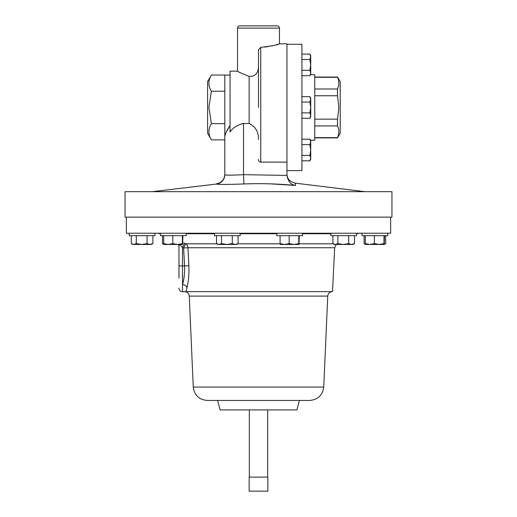 <?xml version="1.0" encoding="UTF-8"?>
<svg xmlns="http://www.w3.org/2000/svg" width="517" height="517" viewBox="0 0 517 517"><rect width="100%" height="100%" fill="white"/><g stroke="black" fill="none" stroke-linecap="round" stroke-linejoin="round"><path stroke-width="0.78" d="M178.972 278.152L178.972 246.247L178.617 244.463L177.596 244.463L182.643 244.463L182.391 243.623L177.596 244.463L172.794 243.623L168.245 244.463L177.596 244.463M338.473 134.866L337.517 137.871L340.218 133.192L340.218 81.718L337.517 77.039L314.763 77.039M314.763 137.619L337.517 137.619C339.301 133.741 339.301 129.838 337.517 125.922L337.517 119.156L338.868 107.458L337.517 95.755L314.763 95.755M310.465 74.7L314.763 74.7L314.763 140.21L310.465 140.21M286.948 44.288L301.922 44.288L301.922 170.623L286.948 170.623M362.016 233.232L362.016 235.668L387.769 235.668L387.769 233.232L390.639 233.232L390.639 217.134M214.432 233.232L214.432 235.668L240.192 235.668L240.192 233.232M330.828 233.232L330.828 235.668L356.581 235.668L356.581 233.232M160.419 233.232L160.419 235.668L186.172 235.668L186.172 233.232M126.361 217.134L126.361 233.232L129.231 233.232L129.231 235.668L154.984 235.668L154.984 233.232M276.808 233.232L276.808 235.668L302.568 235.668L302.568 233.232M267.67 477.113L267.67 409.916M249.33 477.113L249.33 409.916M336.231 244.463L334.648 247.746L332.502 291.64L184.614 291.64C185.661 291.717 185.661 291.717 184.614 291.64C185.661 291.717 185.661 291.717 184.614 291.64C185.661 291.717 185.661 291.717 184.614 291.64C187.328 291.885 188.886 293.372 189.261 296.099L327.739 296.099C328.114 293.372 329.672 291.885 332.412 291.64M334.648 247.746L187.942 247.746L188.886 265.757C189.138 274.275 188.511 281.591 186.992 287.691L185.984 291.64M183.69 242.912L184.446 243.268M188.886 265.757L178.972 265.984L178.972 244.78C179.496 244.567 180.666 245.459 182.488 247.449L182.488 284.544C184.104 279.503 184.795 273.319 184.563 265.984L183.613 247.979L182.488 247.449L184.466 243.281L185.584 243.811A4.679 4.336 -90 0 1 187.942 247.746L183.613 247.979L185.584 243.811L216.823 243.811M220.126 409.916L296.874 409.916L299.408 400.449L309.709 400.449L207.291 400.449L217.592 400.449L220.126 409.916M391.951 217.134L125.049 217.134L125.049 191.678L391.951 191.678L391.951 217.134M211.395 75.036L207.588 81.628L207.588 133.283L211.395 139.874L224.811 139.874L224.811 174.752L224.811 75.036L211.395 75.036C208.099 80.426 208.099 85.828 211.395 91.244L224.811 91.244M211.395 91.244L208.887 107.458L211.395 123.666C208.099 129.056 208.099 134.459 211.395 139.874M279.464 28.099L237.536 28.099A2.249 2.249 0 0 1 239.785 25.85L277.215 25.85A2.249 2.249 0 0 1 279.464 28.099L279.464 43.816C278.508 44.746 272.265 45.916 260.749 47.325L260.749 162.125C259.301 161.879 258.552 161.007 258.5 159.495L258.649 160.438M240.625 174.83L243.526 174.662L243.908 183.955C227.222 184.569 218.096 184.601 216.539 184.039A9.358 9.351 180 0 0 224.811 174.752C225.91 175.308 232.146 175.282 243.526 174.662L286.948 175.418C288.059 181.461 290.922 184.795 295.543 185.422L295.168 183.128L295.543 185.422C278.359 183.793 261.143 183.309 243.908 183.955C227.189 184.569 218.064 184.601 216.539 184.039L152.185 191.678M286.948 173.841C286.98 178.662 289.72 181.758 295.168 183.128L364.815 191.678M225.289 134.336L225.729 133.199M226.368 131.822L230.052 125.566C226.892 130.174 225.141 133.89 224.811 136.721M242.202 123.608L243.526 123.511C237.581 124.784 233.089 127.583 230.052 131.913L230.052 71.146L237.536 71.146C237.956 71.76 241.827 73.504 249.142 76.367C254.997 76.639 258.112 73.479 258.5 66.88M239.403 72.186L240.741 72.897M264.542 47.066L268.006 46.62M271.36 46.007L274.055 45.386M276.369 44.772L278.056 44.268M286.948 175.418L286.948 43.816L279.464 43.816M237.536 28.099L237.536 71.146M258.5 107.458L258.5 49.755L260.749 47.325M129.231 235.668L129.231 233.232L387.769 233.232M286.948 162.125L260.749 162.125M258.5 139.474C258.642 131.887 255.521 126.568 249.142 123.511L243.526 123.511L243.526 174.662M211.395 123.666L224.811 123.666M244.509 183.929L256.225 183.645M269.758 183.826L295.543 185.422M186.992 287.691A4.679 3.328 -166.6 0 0 182.488 284.544L182.488 291.704C180.355 291.498 179.179 290.321 178.972 288.182M249.142 477.113L267.858 477.113L267.858 491.15L249.142 491.15L249.142 477.113M293.986 244.463L299.046 244.463L298.787 243.623L293.986 244.463L289.184 243.623L284.641 244.463L293.986 244.463M280.337 244.463L284.641 244.463L280.091 243.623L280.337 244.463M299.285 235.668L299.033 244.463M298.787 235.668L298.787 243.623M289.184 235.668L289.184 243.623M280.091 235.668L280.091 243.623M365.429 244.27L364.097 243.623L364.097 235.668M384.493 235.668L384.241 244.463L383.989 243.623L379.194 244.463L374.392 243.623L369.842 244.463L365.293 243.623L365.532 244.463L384.254 244.463L385.688 243.623L384.377 244.198M385.688 235.668L385.688 243.623M133.793 244.463L149.988 244.463L147.074 243.623L141.671 244.463L136.275 243.623L133.793 244.463L131.312 243.623L132.746 244.463L133.793 244.463M151.468 244.463L149.988 244.463L152.903 243.623L151.468 244.463M136.275 235.668L136.275 243.623M131.312 235.668L131.312 243.623M152.903 235.668L152.903 243.623M147.074 235.668L147.074 243.623M163.947 244.463L168.245 244.463L163.695 243.623L163.947 244.463M182.643 244.463L182.895 235.668M172.794 235.668L172.794 243.623M163.695 235.668L163.695 243.623M182.391 235.668L182.391 243.623M351.586 244.463L353.066 244.463L354.5 243.623L351.586 244.463L348.671 243.623L343.275 244.463L351.586 244.463M335.391 244.463L343.275 244.463L337.872 243.623L335.391 244.463L332.909 243.623L334.35 244.463L335.391 244.463M354.5 235.668L354.5 243.623M348.671 235.668L348.671 243.623M337.872 235.668L337.872 243.623M332.909 235.668L332.909 243.623M163.831 244.27L162.5 243.623L162.5 235.668M226.879 244.463L236.67 244.463L238.104 243.623L235.19 244.463L232.275 243.623L226.879 244.463L221.483 243.623L219.001 244.463L226.879 244.463M217.954 244.463L219.001 244.463L216.52 243.623L217.954 244.463M232.275 235.668L232.275 243.623M221.483 235.668L221.483 243.623M216.52 235.668L216.52 243.623M238.104 235.668L238.104 243.623M364.356 243.785L365.545 244.463M383.989 235.668L383.989 243.623M374.392 235.668L374.392 243.623M365.293 235.668L365.293 243.623M338.422 79.831L338.564 80.406M338.48 86.242L337.517 88.989C339.301 85.111 339.301 81.214 337.517 77.291L314.763 77.291M314.763 88.989L337.517 88.989L337.517 95.755M314.763 119.156L337.517 119.156M337.517 125.922L314.763 125.922M309.883 118.264L310.717 116.816L310.717 107.458L309.883 112.861L310.717 115.562L309.883 118.264L301.922 118.264M310.717 99.348L310.717 98.094L309.883 96.647L310.717 99.348L310.717 107.458L309.883 102.049L310.717 99.348M301.922 96.647L309.883 96.647M301.922 102.049L309.883 102.049M301.922 112.861L309.883 112.861M309.883 75.715L310.717 74.267L310.717 56.799L309.883 59.5L310.717 64.903L309.883 70.312L310.717 73.013L309.883 75.715L301.922 75.715M301.922 54.098L309.883 54.098L310.717 55.545L310.717 56.799L309.883 54.098L310.717 56.799M310.523 74.286L310.717 73.046M301.922 70.312L309.883 70.312M301.922 59.5L309.883 59.5M310.478 147.158L310.717 150.008L309.883 155.41L310.717 158.112L309.883 160.813L301.922 160.813M310.497 71.643L310.717 73.013M310.717 141.897L310.717 140.643L309.883 139.196L310.717 141.897L309.883 144.598L310.717 150.008L310.717 141.897M310.717 150.008L310.717 159.365L309.883 160.813L310.717 159.365M301.922 155.41L309.883 155.41L310.717 158.112M301.922 139.196L309.883 139.196M301.922 144.598L309.883 144.598M333.213 243.811L299.253 243.811M280.117 243.811L237.807 243.811M276.808 233.742L240.192 233.742M214.432 233.742L186.172 233.742M160.419 233.742L157.944 233.232M356.581 233.923L356.93 233.742L356.581 233.742M330.828 233.742L302.568 233.742M327.739 296.099L323.732 387.078L193.268 387.078C194.398 395.253 199.071 399.706 207.291 400.449M249.142 123.511L249.142 76.367M160.419 233.923L160.07 233.742M356.93 233.742L359.057 233.232M193.268 387.078L189.261 296.099M224.811 75.075L230.052 75.075M216.591 183.774C221.664 182.74 224.404 179.645 224.811 174.488M185.357 291.704L182.488 291.704M323.732 387.078C322.602 395.253 317.929 399.706 309.709 400.449M163.934 244.463L162.758 243.785M337.517 137.871L314.763 137.871M310.717 55.545L309.883 54.098"/></g></svg>
